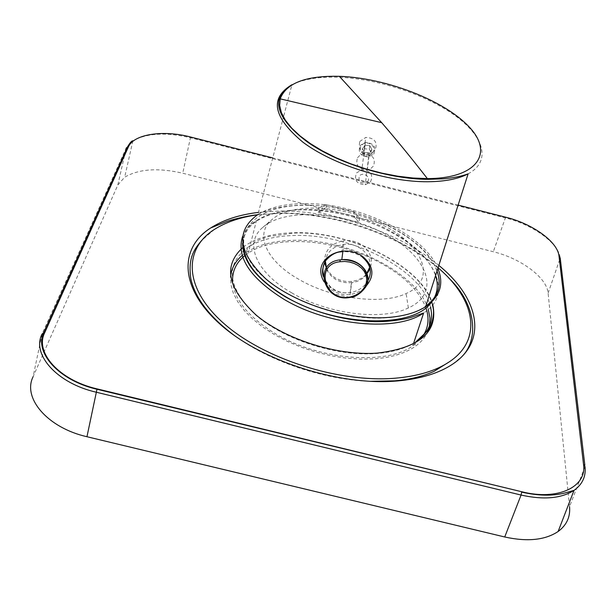 <?xml version="1.0" encoding="UTF-8"?>
<svg xmlns="http://www.w3.org/2000/svg" width="616" height="616" viewBox="0 0 616 616"><rect width="100%" height="100%" fill="white"/><g stroke="black" fill="none" stroke-linecap="round" stroke-linejoin="round"><path stroke-width="0.46" stroke-dasharray="3.08 2.31" d="M438.838 265.404C399.33 232.24 333.449 210.102 278.447 211.072L258.474 212.381M438.076 267.783C399.953 234.557 334.388 212.12 279.887 213.136L257.349 214.838M356.887 214.861L356.317 219.281L353.623 216.154L354.2 211.789L359.567 217.925L493.293 251.728C520.959 258.435 546.962 277.639 548.117 293.178L569.546 506.622L585.008 466.605L584.846 465.219M548.117 293.178L560.221 258.05C558.866 243.228 532.84 224.601 505.343 217.879L190.452 137.745C166.058 132.078 146.87 133.102 132.894 140.825L126.195 148.117L42.019 334.088L33.079 376.761L117.841 184.939L124.671 177.2C138.839 168.907 158.196 167.583 182.736 173.219L318.603 207.569L319.696 207.692L325.433 204.666L324.701 209.001L318.911 212.127L317.817 212.004L318.603 207.569M354.2 211.789L325.433 204.666M432.802 304.805C423.415 266.974 350.697 230.584 293.509 232.74C272.079 233.287 255.355 238.069 243.328 247.07M356.317 219.281L359.012 222.415L317.817 212.004M353.623 216.154L324.701 209.001M429.437 326.087C427.75 334.326 422.684 341.326 414.229 347.085C404.265 353.676 390.898 357.611 374.112 358.882L360.298 359.143L345.761 358.089L330.846 355.709L315.885 352.067L301.255 347.247L287.295 341.356L274.328 334.55L262.662 326.996L252.545 318.872L244.175 310.379L237.722 301.709L233.287 293.07L230.908 284.63L230.6 276.576M242.227 255.44L246.269 252.414C257.942 244.891 273.327 240.864 292.423 240.34C347.593 238.13 417.656 272.703 428.312 309.502M359.744 141.48L365.735 137.468C374.359 137.822 377.593 141.857 375.429 149.58L372.811 152.114L369.323 153.307C361.384 153.692 358.196 149.75 359.744 141.48M324.147 281.866L329.26 288.211C340.533 296.635 351.913 296.881 363.409 288.958M437.037 271.017C425.217 236.536 356.957 203.881 303.534 205.297C257.811 205.498 230.384 230.399 250.258 261.7C269.369 293.047 335.389 321.059 384.877 317.918C402.41 316.84 416.062 312.897 425.825 306.098M357.526 157.711L360.067 155.17L363.617 153.846C372.534 154.354 375.852 158.374 373.565 165.897L370.955 168.445L367.329 169.746C358.558 169.161 355.286 165.15 357.526 157.711M323.593 275.645L326.164 281.597L330.422 286.74C336.12 291.661 342.704 293.632 350.158 292.654L350.196 292.646C356.872 291.468 362.2 288.404 366.166 283.445M363.086 257.819L362.724 257.542C356.564 253.122 349.572 251.213 341.741 251.798L343.251 240.771C351.112 239.809 358.019 241.726 363.987 246.515C370.978 253.007 373.003 260.368 370.07 268.599M341.403 251.836C334.434 252.652 329.214 255.54 325.749 260.499M367.59 272.873L367.051 273.543M365.919 274.782C362.093 278.524 357.303 280.734 351.559 281.404C344.167 282.028 337.668 280.118 332.055 275.652L326.942 269.577M324.578 262.454C324.286 250.912 330.507 243.682 343.258 240.771M365.25 287.657C362.146 292.469 357.457 295.657 351.182 297.22L349.734 297.49L351.713 282.682L353.168 282.451C358.527 281.381 362.816 278.933 366.027 275.113M369.7 267.151C372.334 254.855 358.189 242.334 343.774 244.429L341.934 244.714C332.293 247.07 326.765 252.537 325.364 261.115M326.78 269.839C331.801 279.148 340.109 283.429 351.713 282.682M369.323 149.18L371.433 153.053L368.807 156.541L364.087 156.164L361.977 152.298L364.587 148.803L369.323 149.18L369.762 145.592L365.049 145.222L362.447 148.702L361.977 152.298M362.447 148.702L364.549 152.552L369.246 152.93L371.017 151.598L371.856 149.449L369.762 145.592L365.049 145.222L362.447 148.702L364.549 152.552L369.246 152.93L371.856 149.449L371.433 153.053M369.246 152.93L368.807 156.541M364.549 152.552L364.087 156.164M365.049 145.222L364.587 148.803M371.856 149.449L369.762 145.592M372.672 152.683C377.916 146.585 366.304 138.985 361.623 145.468C356.433 151.59 367.991 159.105 372.672 152.683M373.766 154.069C376.607 146.97 373.804 143.097 365.365 142.442L360.36 145.33C357.565 152.36 360.322 156.233 368.645 156.957L373.766 154.069M370.562 181.828C373.496 174.544 370.586 170.555 361.831 169.87L356.641 172.826C353.746 180.041 356.618 184.03 365.25 184.777L370.562 181.828M367.598 181.581C371.548 177.023 362.77 171.333 359.228 176.176C358.289 182.667 361.076 184.469 367.598 181.581M245.214 255.278L248.233 253.107C276.499 233.834 338.916 239.47 381.774 263.663C404.689 276.492 419.388 291.199 425.879 307.761M422.976 335.951L412.789 345.838C386.14 365.565 318.541 360.09 274.751 333.271C247.817 316.539 233.749 298.999 232.563 280.634M243.505 247.763C237.506 203.988 330.807 196.827 390.89 231.323C414.591 244.344 429.483 259.097 435.581 275.575M291.838 292.908C255.363 272.295 243.975 242.696 262.793 227.404C284.669 207.461 345.045 211.642 385.901 234.434C427.55 256.071 441.795 293.054 408.354 307.946C382.336 320.959 327.92 314.291 291.838 292.908M299.037 279.448C265.465 260.66 254.639 233.695 271.81 219.727C291.722 201.501 347.655 205.444 385.485 226.465C424.07 246.439 436.967 280.218 406.121 293.539C382.12 305.197 332.247 298.929 299.037 279.448M458.119 205.105L272.749 157.919M505.651 217.202L493.293 251.728M190.59 137.014L182.736 173.219M117.841 184.939L125.41 151.582M359.567 217.925L359.012 222.415M326.542 204.789L325.818 209.124M321.814 210.564L322.568 206.183M430.576 307.353C422.645 269.916 350.496 233.279 293.801 235.52C274.705 236.005 259.328 239.986 247.663 247.463C224.832 264.803 227.42 287.249 255.424 314.807C283.76 339.585 335.843 356.448 375.675 353.599C392.461 352.36 405.828 348.464 415.777 341.926L414.229 347.085M468.114 173.851C491.76 161.23 484.022 136.136 454.431 115.154C424.832 94.109 377.138 78.632 338.045 77.239C318.795 76.615 303.426 79.11 291.938 84.723L283.46 117.071M437.868 268.422C424.262 234.072 356.471 202.302 303.349 203.634C284.538 203.904 269.4 207.515 257.927 214.468L283.237 117.926M330.422 286.74L329.26 288.211M242.612 236.382C245.091 230.153 249.696 224.917 256.425 220.659C284.808 202.14 347.855 208.308 391.376 232.378C435.412 255.347 453.946 293.94 423.623 313.013M434.311 297.798L431.354 302.333M214.222 229.537L201.555 240.556M234.611 335.689C269.546 361.322 323.177 379.587 369.662 381.319M448.887 278.155C412.266 239.716 338.946 212.374 278.563 213.405L257.48 214.753M452.775 364.056L462.146 356.317M132.894 140.825L124.671 177.2M318.911 212.127L319.689 207.7M432.424 305.274C423.885 267.444 350.843 230.669 293.693 233.102L269 236.452C262.616 238.377 258.404 240.017 256.364 241.38L247.663 247.463L246.269 252.414M257.927 214.468C268.53 208.832 283.691 205.69 303.403 205.059C341.942 204.766 388.396 220.42 415.831 243.281C444.121 265.565 445.599 295.749 425.618 306.737M363.617 153.846L365.735 137.476M367.329 169.746L369.323 153.307M323.531 276.707C324.209 279.772 326.449 283.229 330.245 287.079C334.627 291.514 341.241 293.378 350.088 292.677L350.196 292.654M350.158 292.662L351.559 281.404M342.835 251.713L343.774 244.429M365.365 142.442L361.831 169.87M368.645 156.957L365.25 184.777M413.636 343.266L412.789 345.838M242.627 243.189C245.091 226.958 250.096 224.778 256.425 220.659L248.233 253.107M262.793 227.404L271.802 219.727M408.354 307.946L406.121 293.539"/><path stroke-width="0.92" d="M258.474 212.381C239.301 214.699 223.385 219.889 210.718 227.943C178.786 248.256 179.348 288.296 220.59 324.647C261.492 361.007 338.731 385.878 396.55 381.027C420.197 379.009 438.938 373.35 452.775 364.056C488.48 340.286 478.493 297.69 438.838 265.404M257.349 214.838C240.117 217.286 225.741 222.184 214.222 229.537C183.16 249.318 183.83 288.25 223.885 323.508C263.617 358.774 338.477 382.898 394.625 378.255C417.671 376.314 435.935 370.824 449.426 361.769C483.36 339.193 474.928 298.937 438.076 267.783M569.546 506.622C570.478 516.863 566.666 525.155 558.119 531.5C545.16 540.132 527.358 541.957 504.727 536.983L86.956 436.729C47.709 427.866 22.361 398.221 33.079 376.761M243.328 247.07C222.807 265.404 227.15 288.142 256.364 315.269C285.709 339.678 337.476 355.948 377.161 353.13C419.804 347.971 438.346 331.862 432.802 304.805M230.6 276.576C231.447 268.33 235.32 261.284 242.227 255.44M428.312 309.502L429.945 317.956L429.437 326.087M363.409 288.958C374.582 278.039 374.69 267.521 363.733 257.411C343.905 241.049 309.971 258.905 324.147 281.866M425.825 306.098C438.315 296.727 442.049 285.031 437.037 271.017M366.166 283.445C372.603 274.028 371.579 265.488 363.086 257.819M323.531 276.707C321.652 272.957 322.337 267.637 325.579 260.745C330.892 254.762 336.244 251.782 341.634 251.805L341.403 251.836M325.749 260.499C322.9 265.003 322.183 270.047 323.593 275.645M370.07 268.599L367.59 272.873M367.051 273.543L365.919 274.782M326.942 269.577L324.578 262.454M350.858 296.812C325.14 303.234 313.829 264.087 340.132 261.715L344.814 261.461L349.534 262.031L354.069 263.394L358.181 265.488L361.654 268.214L364.318 271.464L366.02 275.106L366.705 278.963L366.312 282.883L364.857 286.671L362.447 290.136L359.197 293.085L355.27 295.357L350.858 296.812L351.182 297.243C355.863 297.636 369.184 287.888 367.675 278.409C365.565 266.52 357.095 260.26 342.273 259.636C359.613 257.965 374.328 274.721 365.25 287.657M349.734 297.49C323.161 302.448 312.997 262.608 339.986 259.89L342.242 259.644M325.364 261.115L326.78 269.839M366.027 275.113L369.7 267.151M425.879 307.761C429.498 318.095 428.528 327.489 422.976 335.951M232.563 280.634C232.401 270.509 236.621 262.054 245.214 255.278M431.354 302.333C413.49 328.736 335.759 326.927 285.709 296.72C259.898 281.142 245.83 264.818 243.505 247.763M272.749 157.919L190.498 136.991C163.194 129.76 133.703 134.08 128.351 146.993L44.66 332.802C34.581 352.56 59.259 380.241 97.051 388.881L521.683 491.73C557.919 500.985 587.156 486.91 583.521 464.356L559.012 256.102C557.726 241.803 532.54 223.777 505.913 217.263L458.119 205.105M583.521 464.356L585.008 466.605C586.086 476.453 582.42 484.368 574.02 490.375L558.119 531.5M584.846 465.219L560.221 258.05L559.012 256.102M128.351 146.993L127.474 146.962L126.195 148.117L125.41 151.582M44.66 332.802L43.597 332.748L42.019 334.088C31.524 354.539 57.003 383.252 96.142 392.192L521.067 495.048C543.62 500.069 561.268 498.513 574.02 490.375L564.372 493.116C552.213 496.134 537.984 495.803 521.683 492.122L521.067 495.048L504.727 536.983M97.051 388.881L86.956 436.729M521.683 491.73L96.928 389.243C58.743 380.449 34.211 352.552 43.597 332.748L127.504 146.954C129.938 142.743 131.739 140.694 132.894 140.825M432.424 305.274C435.943 315.192 430.107 328.759 427.388 331.023L415.777 341.926C428.821 332.779 433.756 321.259 430.576 307.353M427.373 178.601C478.016 178.478 494.24 152.568 468.591 126.326C443.589 100.031 385.647 77.901 339.354 76.322L381.697 122.669L280.195 98.853L279.664 105.475L281.381 112.651L285.377 120.228L291.607 128.028L299.977 135.874L310.333 143.574L322.43 150.92L335.99 157.727L350.689 163.802L366.135 168.992L381.935 173.158L397.682 176.191L412.951 178.016L427.373 178.601C411.58 158.274 396.35 139.632 381.697 122.669M339.354 76.322C305.929 75.56 286.209 83.068 280.195 98.853M427.743 181.743C444.898 181.581 458.358 178.948 468.114 173.851C461.731 176.253 453.307 177.916 442.842 178.84L427.743 179.348C389.204 179.117 338.3 163.594 308 142.419C279.117 121.113 267.575 98.914 291.938 84.723C269.369 98.083 273.042 117.248 302.949 142.211C333.094 164.834 387.248 182.043 427.743 181.743M257.927 214.468C235.312 230.8 238.022 252.337 266.043 279.079C294.379 303.164 346.261 319.912 385.778 317.61C402.533 316.593 415.808 312.974 425.618 306.737C440.093 296.727 444.182 283.953 437.868 268.422M362.724 257.542L363.733 257.411M339.986 259.89L340.132 261.715M242.627 243.189C242.642 261.546 256.926 279.456 285.454 296.904C313.498 312.381 343.235 320.643 374.682 321.683C391.329 321.922 406.914 318.711 411.249 317.332L423.623 313.013C396.935 332.055 328.52 326.01 283.976 299.307C249.911 277.931 236.12 256.957 242.612 236.382M435.581 275.575C438.192 283.576 437.768 290.983 434.311 297.798M201.555 240.556C193.609 250.004 187.888 258.443 190.891 279.063C195.295 298.306 209.864 317.186 234.611 335.689M369.662 381.319L394.717 380.834C409.809 379.541 422.915 376.384 434.041 371.363L449.426 361.769M257.48 214.753C245.584 216 230.908 219.989 226.657 221.537L210.718 227.943M462.146 356.317C478.678 339.886 476.838 304.566 448.887 278.155M425.618 306.737L468.114 173.851M283.46 117.071L283.237 117.926M351.028 297.266L350.158 297.42M341.803 259.675L342.835 251.713M423.623 313.013L413.636 343.266"/></g></svg>
